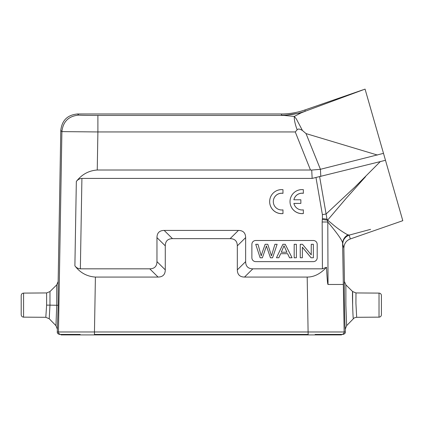 <?xml version="1.0" encoding="UTF-8"?>
<svg xmlns="http://www.w3.org/2000/svg" width="424" height="424" viewBox="0 0 424 424"><rect width="100%" height="100%" fill="white"/><g stroke="black" fill="none" stroke-linecap="round" stroke-linejoin="round"><path stroke-width="0.64" d="M300.86 199.778L293.874 199.778A8.385 8.385 180 0 1 303.34 193.286L303.34 189.661A12.005 12.005 -0 0 0 290.021 201.596A12.005 12.005 -0 0 0 303.34 213.526L303.34 209.859A8.385 8.385 180 0 1 293.885 203.409L300.86 203.409L300.86 199.778M303.34 193.286L303.34 193.328A8.385 8.385 -0 0 0 293.885 199.778M290.021 201.596L290.021 201.633A12.005 12.005 -0 0 0 303.34 213.569L303.34 213.526M293.896 203.451L300.86 203.409M282.972 209.88A8.385 8.385 180 0 1 273.31 201.596A8.385 8.385 180 0 1 282.972 193.307L282.972 189.682A12.005 12.005 -0 0 0 269.653 201.617A12.005 12.005 -0 0 0 282.972 213.548L282.972 209.88M269.653 201.617L269.653 201.66A12.005 12.005 -0 0 0 282.972 213.59L282.972 213.548M282.972 193.349L282.972 193.349A8.385 8.385 -0 0 0 273.31 201.617M266.404 245.973L265.917 247.552L266.404 245.973L270.433 257.755L266.399 245.936M261.963 253.393L265.132 244.309L267.788 244.309L271.466 255.873L274.906 244.309L277.121 244.309L272.558 257.797L270.433 257.797M272.558 257.797L270.433 257.755M277.121 244.309L272.558 257.755M265.912 247.51L262.387 257.797L260.14 257.797L255.725 244.309L257.983 244.309L261.216 255.873L261.974 253.393M260.14 257.797L255.725 244.309M262.387 257.755L260.14 257.755M262.387 257.797L265.912 247.552M294.187 257.755L294.187 244.309L296.392 244.309L296.392 257.755L294.187 257.797L296.392 257.755M311.099 257.797L313.357 257.755L311.099 257.797L302.36 247.229M311.099 257.755L302.36 247.187L302.36 257.755L300.245 257.755L302.36 257.755M313.357 257.755L313.357 244.309L311.248 244.309L311.248 254.866L311.248 244.351M300.245 257.755L300.245 244.309L302.508 244.309L311.248 254.866M281.303 252.232L284.006 245.766L286.931 252.275M284.006 245.766L281.282 252.232L286.921 252.232M286.931 252.232L284.001 245.724M287.605 253.685L280.651 253.685L278.817 257.755L276.48 257.755L282.872 244.309L285.246 244.309L292.051 257.755L289.544 257.755L287.605 253.685L280.651 253.685M287.605 253.727L289.544 257.755M292.051 257.755L289.544 257.797M278.817 257.755L276.48 257.755M278.817 257.797L280.651 253.727M317.2 244.351A3.843 3.843 180 0 0 313.357 240.509L255.725 240.509L313.357 240.503A3.843 3.843 -0 0 1 317.2 244.341L317.2 257.787A3.843 3.843 -0 0 1 313.357 261.629L255.725 261.629A3.843 3.843 -0 0 1 251.883 257.787L251.883 244.341A3.843 3.843 -0 0 1 255.725 240.503L255.725 240.509A3.843 3.843 180 0 0 251.883 244.351M58.141 305.662L58.152 281.536L60.791 130.491L61.893 131.615L58.454 331.981L94.462 331.976L95.405 277.068C86.962 276.49 80.125 272.749 74.889 265.837C76.246 267.661 78.069 268.657 80.359 268.832L149.757 268.832C154.479 268.752 156.88 266.352 156.965 261.629L156.965 237.62C157.039 232.898 159.445 230.497 164.168 230.418L238.436 230.418C243.159 230.497 245.56 232.898 245.639 237.62L245.639 261.629C245.719 266.352 248.119 268.752 252.842 268.832L322.426 268.832L326.491 267.279C327.264 282.002 327.699 284.472 328.033 284.478L327.789 222.001L326.989 219.171L327.63 220.13L322.298 219.531L322.161 221.996L327.789 222.001C337.78 233.894 342.719 241.028 342.613 243.392L342.756 244.33C342.756 241.754 343.504 239.65 344.993 238.012C346.191 236.825 345.889 236.64 349.206 235.108L370.587 229.347M326.491 267.279C320.502 273.814 314.073 277.073 307.193 277.068L244.526 277.068C239.804 276.989 237.403 274.588 237.323 269.865L237.323 245.856C237.244 241.134 234.843 238.733 230.115 238.648L172.483 238.648C167.761 238.728 165.36 241.129 165.281 245.856L165.281 269.865C165.201 274.582 162.8 276.983 158.078 277.068L95.405 277.068M315.122 334.419L341.744 334.419A2.401 2.401 90 0 0 344.145 331.981L345.332 331.971L345.279 329.088L346.647 325.653L345.878 305.285L345.873 284.864L352.63 291.553C352.137 290.694 352.906 319.537 353.383 318.747C353.934 317.963 355.068 317.481 356.791 317.3L379.019 317.147L379.019 293.101L355.98 292.942L355.927 303.367L356.679 317.3M346.641 325.648L353.383 318.747M379.019 317.147A2.401 2.401 0 0 0 381.404 314.746L381.404 295.501A2.401 2.401 0 0 0 379.019 293.101M352.636 305.201L352.63 291.548L355.98 292.936M345.279 329.088C344.776 330.418 343.896 280.365 344.452 281.531L345.873 284.864M399.562 209.382L402.8 220.681L350.309 238.961C346.238 240.525 344.092 243.609 343.869 248.21L344.452 281.531M56.726 305.264L58.146 305.291L57.272 331.971C57.176 333.227 57.977 334.043 59.673 334.419L80.168 334.419M340.355 334.902L341.537 334.902L341.537 334.419L340.355 334.419L340.355 334.902L62.249 334.902L62.249 334.419M61.708 334.419L61.061 334.419L61.061 334.902L62.249 334.902M340.355 334.419L338.304 334.419M78.694 115.1C68.635 116.065 63.033 121.571 61.893 131.615L97.896 131.944L97.896 115.429A19.202 0.334 180 0 1 78.694 115.1L77.592 113.977L281.213 113.977L281.7 115.185L294.298 116.42L300.998 112.938L305.439 111.173C297.749 113.839 289.836 115.18 281.7 115.196L281.7 115.185A72.043 72.027 158.2 0 0 305.296 111.21L304.814 110.002C297.171 112.641 289.306 113.966 281.213 113.977M23.585 317.147L23.585 293.101C22.133 293.249 21.338 294.049 21.2 295.501L21.2 314.746C21.338 316.198 22.133 316.998 23.585 317.147L45.813 317.3L49.216 318.753L49.968 305.148L56.731 305.269L55.957 325.653L49.221 318.747M58.152 281.536L56.726 284.864L56.726 305.269M56.731 284.864L49.974 291.553L49.968 305.148L46.619 305.126L45.813 317.3M23.585 293.101L46.624 292.942L46.619 305.126M46.624 292.942L49.968 291.553M57.32 329.093L55.957 325.653M320.798 176.474L320.422 169.298L306.033 133.597L302.46 130.518L296.318 118.906L294.298 116.425C294.124 119.679 295.072 124.147 297.144 129.823L295.258 131.944L310.479 170.013L97.244 170.013C88.748 170.623 81.779 174.439 76.336 181.467C77.846 179.553 79.707 178.536 81.912 178.414L312.154 178.414L380.301 161.597L354.952 187.005L326.077 213.998M97.896 115.429L283.741 115.429L300.998 112.938M60.791 130.491C61.888 120.379 67.49 114.878 77.592 113.977M307.193 277.068L308.137 334.419L94.462 334.419L94.462 331.976L344.145 331.981A2.401 2.401 90 0 1 341.744 334.419L342.931 334.419C344.627 334.043 345.428 333.227 345.332 331.971M349.36 235.055L347.966 234.832C344.659 236.714 342.873 239.565 342.613 243.392L343.334 284.472L328.033 284.478M315.997 177.624L322.383 214.624L322.42 218.583L326.989 219.171L319.632 176.676M347.966 234.832C347.314 234.721 340.101 230.693 332.814 224.45L327.625 220.13L346.201 198.289L365.53 176.718M322.383 214.624L326.077 214.003M310.479 170.013L311.719 170.061L312.154 178.414M380.301 161.597L385.48 160.277L392.894 186.131M320.422 169.298L383.492 153.35L385.48 160.277L367.719 98.331M320.321 169.324L311.719 170.061M306.033 133.597L377.429 155.046M297.144 129.823C298.072 128.631 299.842 128.864 302.46 130.518M365.075 89.109L305.296 111.21L365.064 89.114L383.492 153.35M304.814 110.002L362.891 89.862M402.238 220.83L402.8 220.681L402.259 220.825L402.8 220.681L385.48 160.277M399.752 210.044L392.078 183.29M165.281 269.865L156.965 261.629M149.757 268.832L158.078 277.068M156.965 237.62L165.281 245.856M172.483 238.648L164.168 230.418M238.436 230.418L230.115 238.648M237.323 245.856L245.639 237.62M245.639 261.629L237.323 269.865M244.526 277.068L252.842 268.832M350.309 238.961L349.206 235.108M342.756 244.33L343.869 248.21M308.19 334.902L308.19 334.419M94.414 334.419L94.414 334.902M57.272 331.971L58.454 331.981A2.401 2.401 -90 0 0 60.855 334.419M74.889 265.837L76.336 181.467M97.244 170.013L97.896 131.944L295.258 131.944M344.145 331.981L343.334 284.472M322.42 218.583L322.298 219.531M322.161 221.996L322.426 268.832M80.359 268.832L81.912 178.414"/></g></svg>
